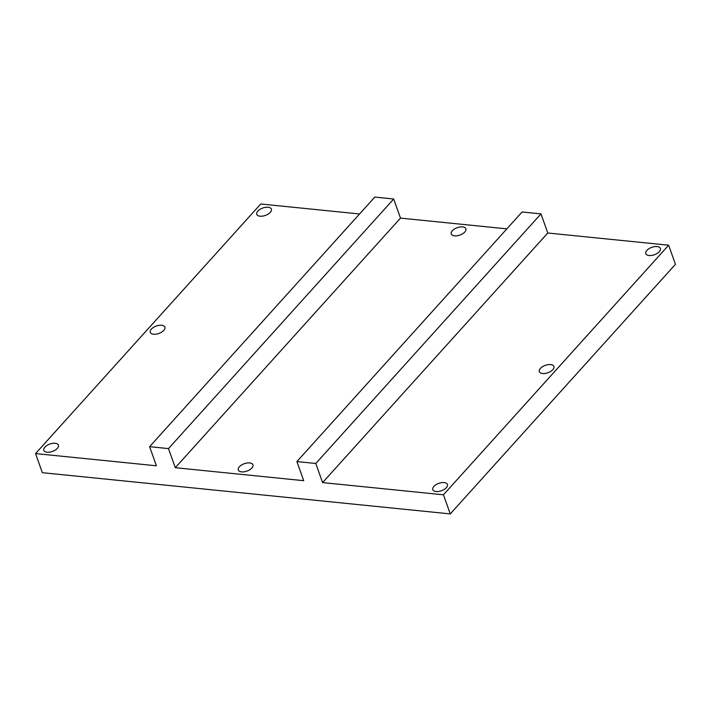 <?xml version="1.0" encoding="UTF-8"?>
<svg xmlns="http://www.w3.org/2000/svg" width="711" height="711" viewBox="0 0 711 711"><rect width="100%" height="100%" fill="white"/><g stroke="black" fill="none" stroke-linecap="round" stroke-linejoin="round"><path stroke-width="1.07" d="M540.982 213.887L315.791 463.483L296.905 461.572L522.096 211.976L540.982 213.887L547.79 232.995L668.651 245.206L675.45 264.314L450.259 513.911L42.349 472.691L35.55 453.582L260.741 203.986L359.57 213.975M393.69 199L168.489 448.597L149.603 446.686L374.804 197.089L393.69 199L400.489 218.108L506.872 228.853M668.651 245.206L443.451 494.803L322.59 482.591L315.791 463.483M296.905 461.572L303.704 480.68L175.297 467.705L168.489 448.597M149.603 446.686L156.411 465.794L35.55 453.582M443.451 494.803L450.259 513.911M400.489 218.108L175.297 467.705M464.807 232.008A7.759 3.919 160.4 0 1 457.111 235.768A7.759 3.919 160.4 0 1 451.272 233.981A7.759 3.919 160.4 0 1 457.262 227.68A7.759 3.919 160.4 0 1 465.883 228.773A7.759 3.919 160.4 0 1 464.807 232.008M251.854 468.042A7.759 3.919 160.4 0 1 244.157 471.802A7.759 3.919 160.4 0 1 238.309 470.015A7.759 3.919 160.4 0 1 244.3 463.714A7.759 3.919 160.4 0 1 252.929 464.807A7.759 3.919 160.4 0 1 251.854 468.042M547.79 232.995L322.59 482.591M659.319 251.658A7.759 3.919 160.4 0 1 651.623 255.427A7.759 3.919 160.4 0 1 645.775 253.631A7.759 3.919 160.4 0 1 651.765 247.339A7.759 3.919 160.4 0 1 660.395 248.432A7.759 3.919 160.4 0 1 659.319 251.658M446.357 487.693A7.759 3.919 160.4 0 1 438.66 491.461A7.759 3.919 160.4 0 1 432.821 489.666A7.759 3.919 160.4 0 1 438.811 483.364A7.759 3.919 160.4 0 1 447.441 484.467A7.759 3.919 160.4 0 1 446.357 487.693M552.838 369.676A7.759 3.919 160.4 0 1 545.141 373.444A7.759 3.919 160.4 0 1 539.302 371.649A7.759 3.919 160.4 0 1 545.293 365.356A7.759 3.919 160.4 0 1 553.913 366.449A7.759 3.919 160.4 0 1 552.838 369.676M57.342 448.383A7.759 3.919 160.4 0 1 49.646 452.152A7.759 3.919 160.4 0 1 43.806 450.356A7.759 3.919 160.4 0 1 49.797 444.055A7.759 3.919 160.4 0 1 58.418 445.148A7.759 3.919 160.4 0 1 57.342 448.383M270.304 212.349A7.759 3.919 160.4 0 1 262.608 216.117A7.759 3.919 160.4 0 1 256.76 214.322A7.759 3.919 160.4 0 1 262.75 208.03A7.759 3.919 160.4 0 1 271.38 209.123A7.759 3.919 160.4 0 1 270.304 212.349M163.823 330.366A7.759 3.919 160.4 0 1 156.127 334.134A7.759 3.919 160.4 0 1 150.279 332.339A7.759 3.919 160.4 0 1 156.278 326.038A7.759 3.919 160.4 0 1 164.899 327.131A7.759 3.919 160.4 0 1 163.823 330.366"/></g></svg>
